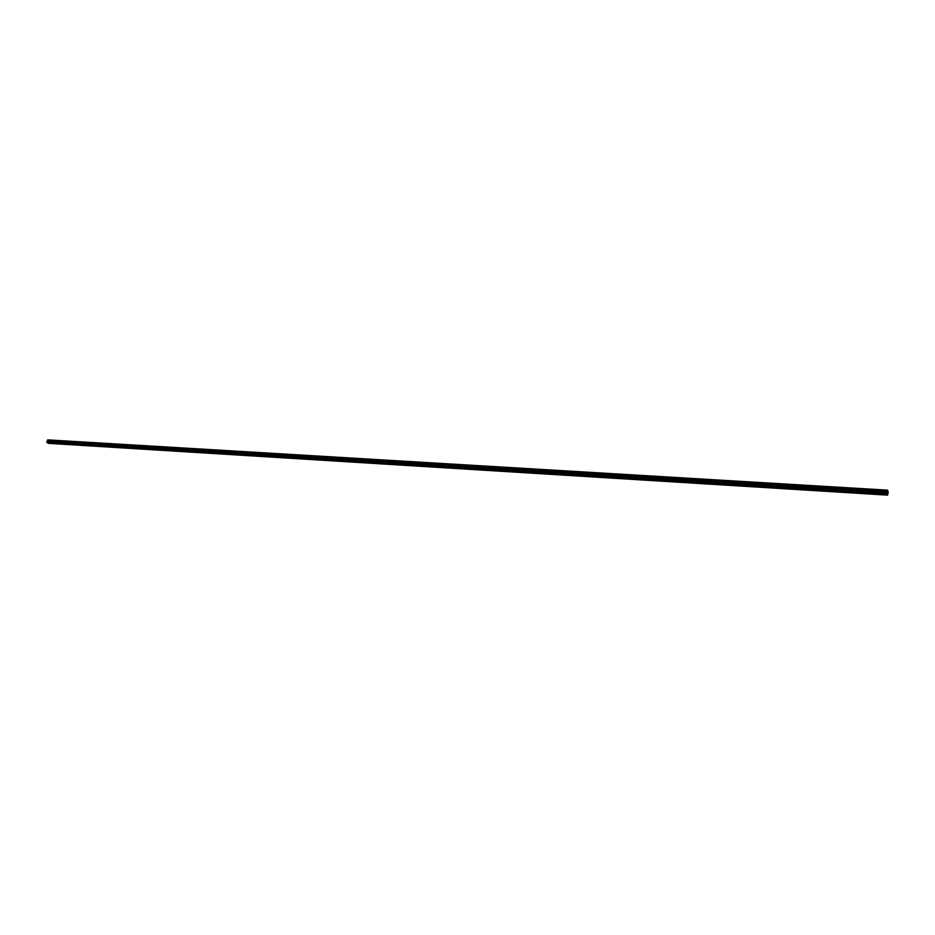 <?xml version="1.0" encoding="UTF-8"?>
<svg xmlns="http://www.w3.org/2000/svg" width="935" height="935" viewBox="0 0 935 935"><rect width="100%" height="100%" fill="white"/><g stroke="black" fill="none" stroke-linecap="round" stroke-linejoin="round"><path stroke-width="1.4" d="M887.444 492.464L887.514 493.072L887.444 492.464M887.058 493.505L887.607 495.129L888.227 492.009L887.467 490.15L887.058 493.505M887.432 490.174L47.743 439.871L47.323 440.595L887.257 491.506L47.416 440.794M47.077 441.355L887.046 492.324L47.077 441.355L46.773 441.998L47.311 442.652L887.093 494.194L47.288 442.641M47.907 442.781L887.397 494.346L48.468 443.33M887.362 490.384L47.545 440.023M887.21 491.226L47.323 440.595M887.221 491.436L47.346 440.747M887.444 491.681L47.814 440.934M887.42 492.137L47.79 441.25M886.999 492.429L46.995 441.413M886.847 493.271L46.773 441.998M886.871 493.797L46.855 442.36M887.56 494.311L48.234 442.769M887.373 494.381L47.884 442.804M887.362 494.51L47.849 442.886M887.362 494.72L47.884 443.038M887.572 495.094L48.304 443.319M887.467 490.15L47.743 439.871M887.607 495.129L48.386 443.342"/></g></svg>
